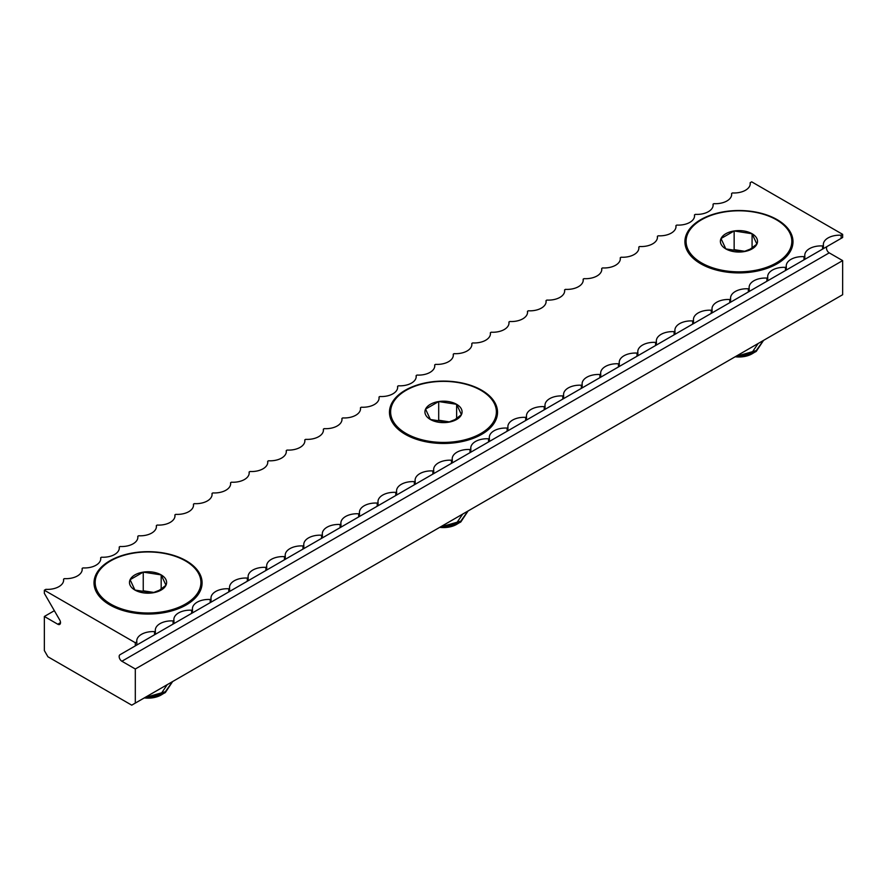 <?xml version="1.0" encoding="UTF-8"?>
<svg xmlns="http://www.w3.org/2000/svg" width="887" height="887" viewBox="0 0 887 887"><rect width="100%" height="100%" fill="white"/><g stroke="black" fill="none" stroke-linecap="round" stroke-linejoin="round"><path stroke-width="1.33" d="M109.844 604.923A54.029 31.189 0 0 0 186.259 604.923A54.029 31.189 0 0 0 186.259 560.806A54.029 31.189 0 0 0 109.844 560.806A54.029 31.189 0 0 0 109.844 604.923L109.844 604.923M700.741 263.772A54.029 31.189 0 0 0 777.156 263.772A54.029 31.189 0 0 0 777.156 219.654A54.029 31.189 0 0 0 700.741 219.654A54.029 31.189 0 0 0 700.741 263.772L700.741 263.772M405.292 434.342A54.029 31.189 0 0 0 481.708 434.342A54.029 31.189 0 0 0 481.708 390.236A54.029 31.189 0 0 0 405.292 390.225A54.029 31.189 0 0 0 405.292 434.342L405.292 434.342M822.582 249.103L804.021 259.813L804.021 256.665L804.864 256.166A16.21 9.358 180 0 1 804.786 255.256A16.21 9.358 180 0 1 822.582 245.943L822.582 249.103L823.424 248.604L823.424 245.455A16.21 9.358 180 0 1 823.347 244.546A16.21 9.358 180 0 1 841.131 235.232L842.65 234.356L751.688 181.835L750.169 182.711L750.169 184.54M822.582 245.943L823.424 245.455M135.312 645.891L135.312 642.731L44.35 590.221L44.35 593.37L59.706 619.958A3.858 2.229 60 0 1 59.706 624.415A3.858 2.229 60 0 1 57.777 624.226L44.35 616.476L44.35 650.57L47.931 656.779L131.731 705.165L135.312 703.092L135.312 668.998L121.885 661.247A3.858 2.229 60 0 1 119.368 657.844A3.858 2.229 60 0 1 119.956 654.75L136.831 645.015L136.831 641.855A16.21 9.358 180 0 1 136.753 640.946A16.21 9.358 180 0 1 154.538 631.633L155.38 631.145A16.21 9.358 180 0 1 155.314 630.236A16.21 9.358 180 0 1 173.098 620.922L173.941 620.434A16.21 9.358 180 0 1 173.863 619.525A16.21 9.358 180 0 1 191.647 610.212L192.501 609.724A16.21 9.358 180 0 1 192.424 608.804A16.21 9.358 180 0 1 210.208 599.49L211.051 599.002A16.21 9.358 180 0 1 210.984 598.093A16.21 9.358 180 0 1 228.768 588.78L229.611 588.292A16.21 9.358 180 0 1 229.533 587.382A16.21 9.358 180 0 1 247.318 578.069L248.172 577.581A16.21 9.358 180 0 1 248.094 576.672A16.21 9.358 180 0 1 265.878 567.358L266.721 566.86A16.21 9.358 180 0 1 266.643 565.95A16.21 9.358 180 0 1 284.439 556.637L285.281 556.149A16.21 9.358 180 0 1 285.204 555.24A16.21 9.358 180 0 1 302.988 545.926L303.842 545.438A16.21 9.358 180 0 1 303.764 544.529A16.21 9.358 180 0 1 321.549 535.216L322.391 534.728A16.21 9.358 180 0 1 322.314 533.819A16.21 9.358 180 0 1 340.109 524.494L340.952 524.006A16.21 9.358 180 0 1 340.874 523.097A16.21 9.358 180 0 1 358.658 513.784L359.512 513.296A16.21 9.358 180 0 1 359.435 512.387A16.21 9.358 180 0 1 377.219 503.073L378.062 502.585A16.21 9.358 180 0 1 377.984 501.676A16.21 9.358 180 0 1 395.779 492.363L396.622 491.875A16.21 9.358 180 0 1 396.544 490.954A16.21 9.358 180 0 1 414.329 481.641L415.183 481.153A16.21 9.358 180 0 1 415.105 480.244A16.21 9.358 180 0 1 432.889 470.93L433.732 470.443A16.21 9.358 180 0 1 433.654 469.533A16.21 9.358 180 0 1 451.45 460.22L452.292 459.732A16.21 9.358 180 0 1 452.215 458.823A16.21 9.358 180 0 1 469.999 449.509L470.853 449.01A16.21 9.358 180 0 1 470.775 448.101A16.21 9.358 180 0 1 488.56 438.788L489.402 438.3A16.21 9.358 180 0 1 489.325 437.391A16.21 9.358 180 0 1 507.12 428.077L507.963 427.589A16.21 9.358 180 0 1 507.885 426.68A16.21 9.358 180 0 1 525.669 417.367L526.523 416.879A16.21 9.358 180 0 1 526.446 415.959A16.21 9.358 180 0 1 544.23 406.645L545.073 406.157A16.21 9.358 180 0 1 544.995 405.248A16.21 9.358 180 0 1 562.79 395.935L563.633 395.447A16.21 9.358 180 0 1 563.555 394.538A16.21 9.358 180 0 1 581.34 385.224L582.194 384.736A16.21 9.358 180 0 1 582.116 383.827A16.21 9.358 180 0 1 599.9 374.514L600.743 374.026A16.21 9.358 180 0 1 600.665 373.105A16.21 9.358 180 0 1 618.45 363.792L619.303 363.304A16.21 9.358 180 0 1 619.226 362.395A16.21 9.358 180 0 1 637.01 353.081L637.864 352.594A16.21 9.358 180 0 1 637.786 351.684A16.21 9.358 180 0 1 655.571 342.371L656.413 341.883A16.21 9.358 180 0 1 656.336 340.974A16.21 9.358 180 0 1 674.12 331.66L674.974 331.161A16.21 9.358 180 0 1 674.896 330.252A16.21 9.358 180 0 1 692.68 320.939L693.523 320.451A16.21 9.358 180 0 1 693.457 319.542A16.21 9.358 180 0 1 711.241 310.228L712.084 309.74A16.21 9.358 180 0 1 712.006 308.831A16.21 9.358 180 0 1 729.79 299.518L730.644 299.03A16.21 9.358 180 0 1 730.566 298.11A16.21 9.358 180 0 1 748.351 288.796L749.193 288.308A16.21 9.358 180 0 1 749.127 287.399A16.21 9.358 180 0 1 766.911 278.086L767.754 277.598A16.21 9.358 180 0 1 767.676 276.689A16.21 9.358 180 0 1 785.461 267.375L786.314 266.887A16.21 9.358 180 0 1 786.237 265.978A16.21 9.358 180 0 1 804.021 256.665M135.312 642.731L136.831 641.855M173.098 620.922L173.098 624.071L154.538 634.782L154.538 631.633M155.314 634.338L155.38 631.145M173.098 624.071L173.941 623.583L173.941 620.434M210.208 599.49L210.208 602.65L191.647 613.361L191.647 610.212M192.424 612.917L192.501 609.724M488.56 438.788L488.56 441.937L489.402 441.449L489.402 438.3M525.669 417.367L525.669 420.516L507.12 431.226L507.12 428.077M507.885 430.783L507.963 427.589M525.669 420.516L526.523 420.028L526.523 416.879M562.79 395.935L562.79 399.083L544.23 409.805L544.23 406.645M544.995 409.362L545.073 406.157M562.79 399.083L563.633 398.596L563.633 395.447M599.9 374.514L599.9 377.662L582.194 387.885L581.34 388.373L581.34 385.224M582.116 387.929L582.194 384.736M599.9 377.662L600.743 377.175L600.743 374.026M637.01 353.081L637.01 356.23L618.45 366.952L618.45 363.792M619.226 366.497L619.303 363.304M637.01 356.23L637.864 355.742L637.864 352.594M674.12 331.66L674.12 334.809L655.571 345.52L655.571 342.371M656.336 345.076L656.413 341.883M674.12 334.809L674.974 334.321L674.974 331.161M711.241 310.228L711.241 313.377L692.68 324.088L692.68 320.939M693.457 323.644L693.523 320.451M711.241 313.377L712.084 312.889L712.084 309.74M748.351 288.796L748.351 291.956L729.79 302.667L729.79 299.518M730.566 302.223L730.644 299.03M748.351 291.956L749.193 291.468L749.193 288.308M785.461 267.375L785.461 270.524L766.911 281.234L766.911 278.086M767.676 280.791L767.754 277.598M785.461 270.524L786.314 270.036L786.314 266.887M804.786 259.37L804.864 256.166M451.45 460.22L451.45 463.369L452.292 462.881L452.292 459.732M432.889 470.93L432.889 474.079L433.732 473.591L433.732 470.443M414.329 481.641L414.329 484.801L415.183 484.302L415.183 481.153M395.779 492.363L395.779 495.511L396.622 495.024L396.622 491.875M377.219 503.073L377.219 506.222L378.062 505.734L378.062 502.585M358.658 513.784L358.658 516.933L359.512 516.445L359.512 513.296M340.109 524.494L340.109 527.654L340.952 527.166L340.952 524.006M321.549 535.216L321.549 538.365L322.391 537.877L322.391 534.728M302.988 545.926L302.988 549.075L303.842 548.587L303.842 545.438M284.439 556.637L284.439 559.797L285.281 559.298L285.281 556.149M265.878 567.358L265.878 570.507L266.721 570.019L266.721 566.86M247.318 578.069L247.318 581.218L248.172 580.73L248.172 577.581M228.768 588.78L228.768 591.928L229.611 591.441L229.611 588.292M210.208 602.65L211.051 602.162L211.051 599.002M488.56 441.937L469.999 452.658L469.999 449.509M470.775 452.215L470.853 449.01M731.62 195.251L731.62 193.433L732.462 192.945A16.21 9.358 0 0 0 750.247 183.631A16.21 9.358 0 0 0 750.169 182.711M713.059 205.961L713.059 204.143L713.902 203.655A16.21 9.358 0 0 0 731.686 194.342A16.21 9.358 0 0 0 731.62 193.433M694.499 216.683L694.499 214.854L695.353 214.366A16.21 9.358 0 0 0 713.137 205.052A16.21 9.358 0 0 0 713.059 204.143M675.949 227.394L675.949 225.564L676.792 225.076A16.21 9.358 0 0 0 694.576 215.763A16.21 9.358 0 0 0 694.499 214.854M657.389 238.104L657.389 236.286L658.232 235.798A16.21 9.358 0 0 0 676.016 226.484A16.21 9.358 0 0 0 675.949 225.564M638.828 248.815L638.828 246.996L639.682 246.508A16.21 9.358 0 0 0 657.467 237.195A16.21 9.358 0 0 0 657.389 236.286M620.279 259.536L620.279 257.707L621.122 257.219A16.21 9.358 0 0 0 638.906 247.905A16.21 9.358 0 0 0 638.828 246.996M601.719 270.247L601.719 268.428L602.561 267.929A16.21 9.358 0 0 0 620.357 258.616A16.21 9.358 0 0 0 620.279 257.707M583.158 280.957L583.158 279.139L584.012 278.651A16.21 9.358 0 0 0 601.796 269.338A16.21 9.358 0 0 0 601.719 268.428M564.609 291.668L564.609 289.849L565.451 289.362A16.21 9.358 0 0 0 583.236 280.048A16.21 9.358 0 0 0 583.158 279.139M546.048 302.389L546.048 300.56L546.891 300.072A16.21 9.358 0 0 0 564.686 290.759A16.21 9.358 0 0 0 564.609 289.849M527.488 313.1L527.488 311.282L528.342 310.794A16.21 9.358 0 0 0 546.126 301.48A16.21 9.358 0 0 0 546.048 300.56M508.938 323.81L508.938 321.992L509.781 321.504A16.21 9.358 0 0 0 527.565 312.191A16.21 9.358 0 0 0 527.488 311.282M490.378 334.532L490.378 332.703L491.221 332.215A16.21 9.358 0 0 0 509.016 322.901A16.21 9.358 0 0 0 508.938 321.992M471.817 345.243L471.817 343.424L472.671 342.925A16.21 9.358 0 0 0 490.456 333.612A16.21 9.358 0 0 0 490.378 332.703M453.268 355.953L453.268 354.135L454.111 353.647A16.21 9.358 0 0 0 471.895 344.333A16.21 9.358 0 0 0 471.817 343.424M434.708 366.664L434.708 364.845L435.55 364.357A16.21 9.358 0 0 0 453.346 355.044A16.21 9.358 0 0 0 453.268 354.135M304.806 441.659L304.806 439.841L305.66 439.353A16.21 9.358 0 0 0 323.445 430.04A16.21 9.358 0 0 0 323.367 429.131L324.21 428.643A16.21 9.358 0 0 0 342.005 419.329A16.21 9.358 0 0 0 341.927 418.409L342.77 417.921A16.21 9.358 0 0 0 360.554 408.608A16.21 9.358 0 0 0 360.477 407.698L361.331 407.211A16.21 9.358 0 0 0 379.115 397.897A16.21 9.358 0 0 0 379.037 396.988L379.88 396.5A16.21 9.358 0 0 0 397.675 387.187A16.21 9.358 0 0 0 397.598 386.277L398.44 385.79A16.21 9.358 0 0 0 416.225 376.476A16.21 9.358 0 0 0 416.147 375.556L417.001 375.068A16.21 9.358 0 0 0 434.785 365.754A16.21 9.358 0 0 0 434.708 364.845M323.367 430.949L323.367 429.131M267.697 463.092L267.697 461.273L268.55 460.774A16.21 9.358 0 0 0 286.335 451.461A16.21 9.358 0 0 0 286.257 450.552L287.1 450.064A16.21 9.358 0 0 0 304.884 440.75A16.21 9.358 0 0 0 304.806 439.841M286.257 452.381L286.257 450.552M379.037 398.806L379.037 396.988M341.927 420.238L341.927 418.409M360.477 409.517L360.477 407.698M156.356 527.377L156.356 525.547L157.21 525.06A16.21 9.358 0 0 0 174.994 515.746A16.21 9.358 0 0 0 174.916 514.837L175.759 514.349A16.21 9.358 0 0 0 193.543 505.036A16.21 9.358 0 0 0 193.477 504.126L194.32 503.639A16.21 9.358 0 0 0 212.104 494.325A16.21 9.358 0 0 0 212.026 493.405L212.88 492.917A16.21 9.358 0 0 0 230.664 483.603A16.21 9.358 0 0 0 230.587 482.694L231.429 482.206A16.21 9.358 0 0 0 249.214 472.893A16.21 9.358 0 0 0 249.136 471.984L249.99 471.496A16.21 9.358 0 0 0 267.774 462.182A16.21 9.358 0 0 0 267.697 461.273M174.916 516.655L174.916 514.837M119.246 548.798L119.246 546.98L120.089 546.492A16.21 9.358 0 0 0 137.873 537.178A16.21 9.358 0 0 0 137.807 536.258L138.649 535.77A16.21 9.358 0 0 0 156.434 526.457A16.21 9.358 0 0 0 156.356 525.547M137.807 538.087L137.807 536.258M230.587 484.513L230.587 482.694M249.136 473.802L249.136 471.984M193.477 505.945L193.477 504.126M212.026 495.234L212.026 493.405M63.576 580.941L63.576 579.122L64.418 578.623A16.21 9.358 0 0 0 82.214 569.31A16.21 9.358 0 0 0 82.136 568.401L82.979 567.913A16.21 9.358 0 0 0 100.763 558.599A16.21 9.358 0 0 0 100.686 557.69L101.539 557.202A16.21 9.358 0 0 0 119.324 547.889A16.21 9.358 0 0 0 119.246 546.98M100.686 559.509L100.686 557.69M82.136 570.23L82.136 568.401M397.598 388.096L397.598 386.277M416.147 377.385L416.147 375.556M44.35 616.476L54.351 610.699M712.006 312.934L729.79 302.667M135.312 703.092L842.65 294.717L842.65 260.612L829.223 252.862L121.885 661.247M135.312 668.998L842.65 260.612M823.347 248.648L842.65 237.505L842.65 234.356M804.021 259.813L786.237 270.08M766.911 281.234L749.127 291.513M692.68 324.088L674.896 334.366M655.571 345.52L637.786 355.787M618.45 366.952L600.665 377.219M581.34 388.373L563.555 398.64M544.23 409.805L526.446 420.072M507.12 431.226L489.325 441.493M469.999 452.658L452.215 462.925M451.45 463.369L433.654 473.636M432.889 474.079L415.105 484.346M414.329 484.801L396.544 495.068M395.779 495.511L377.984 505.778M377.219 506.222L359.435 516.489M358.658 516.933L340.874 527.211M340.109 527.654L322.314 537.921M321.549 538.365L303.764 548.632M302.988 549.075L285.204 559.342M284.439 559.797L266.643 570.064M265.878 570.507L248.094 580.774M247.318 581.218L229.533 591.485M228.768 591.928L210.984 602.206M191.647 613.361L173.863 623.628M154.538 634.782L136.753 645.06M841.131 238.381L841.131 235.232M44.35 590.221L45.869 589.345A16.21 9.358 0 0 0 63.653 580.031A16.21 9.358 0 0 0 63.576 579.122M827.294 246.375L119.956 654.75L827.294 246.375A3.858 2.229 -120 0 0 826.706 249.469A3.858 2.229 -120 0 0 829.223 252.862M752.076 248.903A18.572 10.722 -0 0 0 756.888 244.091A18.572 10.722 -0 0 0 752.076 233.747A18.572 10.722 -0 0 0 734.148 230.964A18.572 10.722 -0 0 0 721.02 238.548A18.572 10.722 -0 0 0 725.821 248.903A18.572 10.722 -0 0 0 743.761 251.675A18.572 10.722 -0 0 0 752.076 248.903M750.324 249.059L756.888 244.091L752.076 233.747L734.148 230.964L721.02 238.548L725.821 248.903L743.761 251.675L750.324 249.059M776.746 264.004A52.876 30.524 -0 0 0 780.66 261.421A52.876 30.524 -0 0 0 791.825 242.661L791.825 241.319A52.876 30.524 -0 0 0 776.336 219.732A52.876 30.524 -0 0 0 718.714 213.124A52.876 30.524 -0 0 0 686.083 241.319A52.876 30.524 -0 0 0 701.562 262.907A52.876 30.524 -0 0 0 759.183 269.526A52.876 30.524 -0 0 0 791.825 241.319M754.46 352.361L751.965 353.88A18.416 10.633 180 0 1 735.179 356.762M753.085 353.237L735.922 356.652A19.215 11.099 180 0 1 735.445 356.607M735.922 356.652L748.417 354.656M746.067 354.623L752.542 351.74L758.163 343.491M752.132 346.972L758.075 343.546M736.31 356.108L756.234 351.418A24.437 14.114 -0 0 1 738.949 355.543L756.234 350.598L763.397 340.475M756.234 351.418L763.397 340.619M738.949 355.543L737.319 355.532M686.083 241.319L686.083 242.661A52.876 30.524 -0 0 0 697.249 261.421A52.876 30.524 -0 0 0 701.162 264.004M745.047 251.331L734.148 249.646L731.963 250.899M752.076 247.95L752.076 233.747M734.148 249.646L734.148 230.964M456.628 419.484A18.572 10.722 -0 0 0 461.44 414.672A18.572 10.722 -0 0 0 456.628 404.317A18.572 10.722 -0 0 0 438.699 401.545A18.572 10.722 -0 0 0 425.56 409.129A18.572 10.722 -0 0 0 430.372 419.484A18.572 10.722 -0 0 0 448.301 422.256A18.572 10.722 -0 0 0 456.628 419.484M454.876 419.64L461.44 414.672L456.628 404.317L438.699 401.545L425.56 409.129L430.372 419.484L448.301 422.256L454.876 419.64M481.286 434.586A52.876 30.524 -0 0 0 485.2 431.991A52.876 30.524 -0 0 0 496.376 413.231L496.376 411.901A52.876 30.524 -0 0 0 480.887 390.313A52.876 30.524 -0 0 0 423.265 383.694A52.876 30.524 -0 0 0 390.624 411.901A52.876 30.524 -0 0 0 406.113 433.488A52.876 30.524 -0 0 0 463.735 440.096A52.876 30.524 -0 0 0 496.376 411.901M459.011 522.942L456.517 524.45A18.416 10.633 180 0 1 439.73 527.344M457.625 523.807L440.473 527.233A19.215 11.099 180 0 1 439.996 527.188M440.473 527.233L452.969 525.226M450.618 525.204L457.093 522.321L462.704 514.072M456.683 517.553L462.626 514.127M440.861 526.69L460.785 521.988A24.437 14.114 -0 0 1 443.5 526.124L460.785 521.168L467.915 511.067M460.785 521.988L467.937 511.189M443.5 526.124L441.87 526.102M390.624 411.901L390.624 413.231A52.876 30.524 -0 0 0 401.8 431.991A52.876 30.524 -0 0 0 405.714 434.586M449.598 421.902L438.699 420.216L436.515 421.48M456.628 418.531L456.628 404.317M438.699 420.216L438.699 401.545M161.179 590.055A18.572 10.722 -0 0 0 165.98 585.254A18.572 10.722 -0 0 0 161.179 574.898A18.572 10.722 -0 0 0 143.239 572.126A18.572 10.722 -0 0 0 130.112 579.699A18.572 10.722 -0 0 0 134.924 590.055A18.572 10.722 -0 0 0 152.852 592.826A18.572 10.722 -0 0 0 161.179 590.055M159.416 590.21L165.98 585.254L161.179 574.898L143.239 572.126L130.112 579.699L134.924 590.055L152.852 592.826L159.416 590.21M185.838 605.156A52.876 30.524 -0 0 0 189.751 602.572A52.876 30.524 -0 0 0 200.917 583.812L200.917 582.471A52.876 30.524 -0 0 0 185.438 560.894A52.876 30.524 -0 0 0 127.817 554.275A52.876 30.524 -0 0 0 95.175 582.471A52.876 30.524 -0 0 0 110.664 604.058A52.876 30.524 -0 0 0 168.286 610.677A52.876 30.524 -0 0 0 200.917 582.471M163.552 693.512L161.068 695.031A18.416 10.633 180 0 1 144.282 697.914M162.177 694.388L145.024 697.814A19.215 11.099 180 0 1 144.548 697.759M145.024 697.814L157.52 695.807M155.17 695.785L161.645 692.902L167.255 684.653M161.223 688.135L167.166 684.697M145.413 697.26L165.337 692.57A24.437 14.114 -0 0 1 148.051 696.705L165.337 691.749L172.466 681.648M165.337 692.57L172.488 681.77M148.051 696.705L146.422 696.683M95.175 582.471L95.175 583.812A52.876 30.524 -0 0 0 106.34 602.572A52.876 30.524 -0 0 0 110.254 605.156M154.138 592.483L143.239 590.797L141.066 592.05M161.179 589.112L161.179 574.898M143.239 590.797L143.239 572.126M57.777 624.226L60.504 622.652"/></g></svg>
